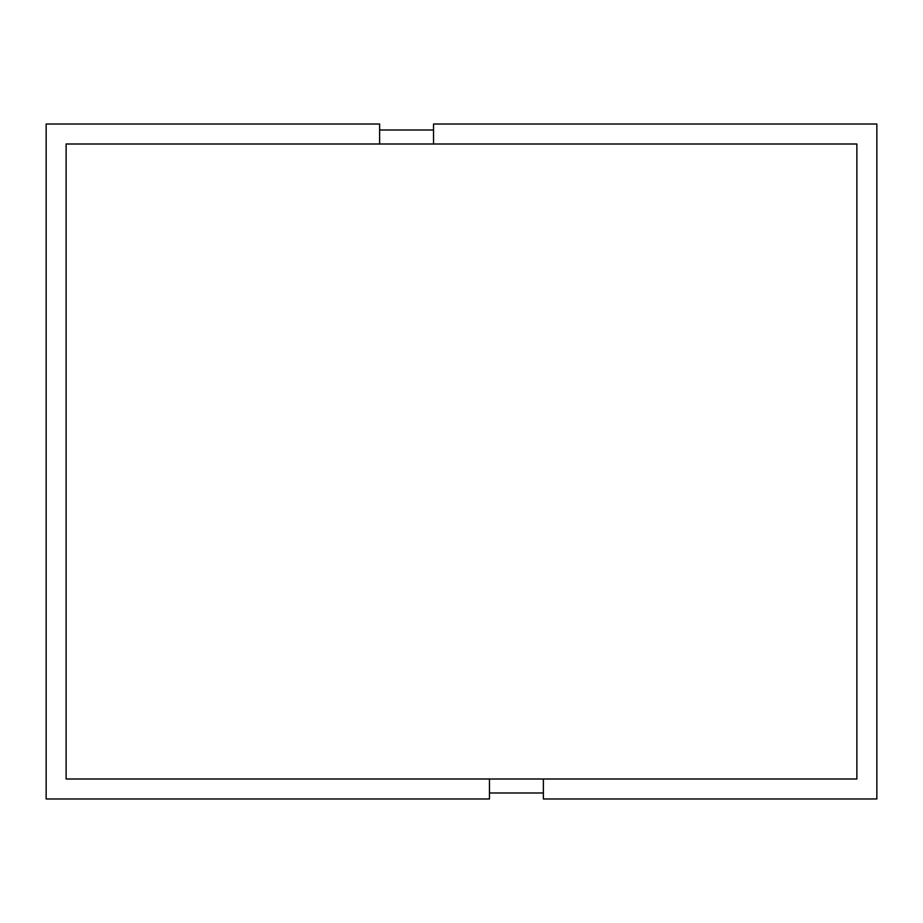<?xml version="1.0" encoding="UTF-8"?>
<svg xmlns="http://www.w3.org/2000/svg" width="923" height="923" viewBox="0 0 923 923"><rect width="100%" height="100%" fill="white"/><g stroke="black" fill="none" stroke-linecap="round" stroke-linejoin="round"><path stroke-width="1.38" d="M433.545 130.016L379.63 130.016M433.545 144L433.545 124.028L876.85 124.028L876.85 798.972L543.37 798.972L543.37 779L856.879 779L856.879 144L66.121 144L66.121 779L543.37 779M379.63 144L379.63 124.028L46.15 124.028L46.15 798.972L489.455 798.972L489.455 779M543.37 792.984L489.455 792.984"/></g></svg>
